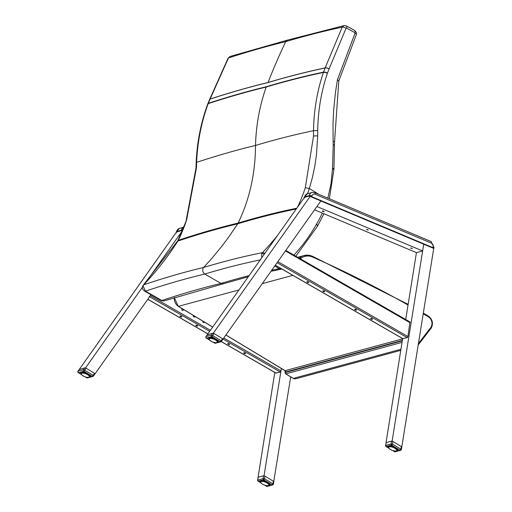 <?xml version="1.0" encoding="UTF-8"?>
<svg xmlns="http://www.w3.org/2000/svg" width="512" height="512" viewBox="0 0 512 512"><rect width="100%" height="100%" fill="white"/><g stroke="black" fill="none" stroke-linecap="round" stroke-linejoin="round"><path stroke-width="0.77" d="M230.099 56.467L287.405 40.128L285.709 41.645A2008.173 795.706 -58.6 0 0 228.493 57.952A3.021 1.069 26.1 0 0 228.083 58.227L230.106 56.467L228.493 57.952L210.093 99.059A1960.403 776.781 121.4 0 1 268.032 82.496L268 82.566A1960.32 776.749 -58.6 0 0 210.067 99.13L208.314 103.322A8.064 6.842 75.1 0 0 208.192 103.635C201.357 122.221 197.498 141.792 196.608 162.362L196.608 162.362A171.187 146.771 -102.7 0 1 196.448 167.827L186.643 219.84A170.784 144.73 -105.1 0 1 178.317 240.32A1813.504 718.573 121.4 0 1 238.144 223.053A8.051 6.822 -105.2 0 1 237.734 223.789A1812.595 718.208 -58.6 0 0 177.894 241.056A346.33 293.446 -105.1 0 1 143.718 284.787A1752.909 694.56 121.4 0 1 203.584 267.475A4.026 3.411 74.8 0 0 202.874 268.595L202.816 271.68L204.352 273.83L221.056 283.418L223.603 283.706M287.405 40.128L344.102 25.6L342.182 27.168A2008.173 795.706 121.4 0 0 285.709 41.645A669.133 566.835 74.8 0 0 270.381 76.576A669.101 566.81 74.8 0 0 268.032 82.496A1960.403 776.781 -58.6 0 1 325.171 67.898L323.533 72.122A8.064 6.822 74.6 0 0 323.411 72.435C317.165 90.861 313.862 110.285 313.517 130.707L313.51 130.707A171.187 143.136 -107.5 0 1 313.504 136.134L305.325 187.712A170.784 144.621 -105.2 0 1 297.434 207.302M209.664 99.373A3.021 0.986 22.2 0 1 209.677 99.341A3.021 0.986 22.2 0 1 210.093 99.059L210.067 99.13A3.021 0.998 22.7 0 0 209.645 99.405L207.891 103.597A3.021 0.998 22.7 0 1 208.314 103.322A1955.526 774.842 121.4 0 1 266.323 86.726A8.051 6.822 74.8 0 0 266.202 87.04A1955.168 774.701 -58.6 0 0 208.192 103.635A3.021 0.941 20.3 0 0 207.77 103.91A3.021 0.941 20.3 0 0 207.757 103.949M296.781 208.224A1813.504 718.573 -58.6 0 0 238.144 223.053A170.515 144.448 -105.2 0 0 242.778 212.64C250.515 193.331 254.726 172.749 255.418 150.886A170.598 144.518 -105.2 0 0 255.501 145.446A1895.091 750.899 121.4 0 1 313.51 130.707L317.709 130.509C318.054 110.451 321.286 91.373 327.405 73.267A3.021 1.088 -161.2 0 0 323.411 72.435A1955.168 774.701 121.4 0 0 266.202 87.04C259.686 105.523 256.115 124.992 255.501 145.446A1895.091 750.899 -58.6 0 0 196.608 162.362L196.16 162.586C197.056 142.048 200.928 122.496 207.77 103.917L207.891 103.597M186.643 219.84L177.894 240.621A3.021 1.152 -154 0 1 178.317 240.32A8.077 6.886 -103.8 0 1 177.894 241.056A3.021 1.274 -147.4 0 0 177.498 241.325M296.243 208.986A1812.595 718.208 121.4 0 0 237.734 223.789L228.736 237.05L221.574 246.598L211.514 258.778L203.584 267.475A1752.909 694.56 -58.6 0 1 262.451 252.64A4.026 3.456 77.7 0 0 261.741 253.709L261.722 257.754M177.875 240.659A3.021 1.152 -154 0 1 177.888 240.621L143.386 284.986A3.021 1.427 -136.5 0 1 143.718 284.787A4.026 3.36 72.2 0 0 143.053 285.843L145.485 291.162L144.384 290.95L161.395 300.685L163.981 300.934L223.334 283.776M161.395 300.685L164.07 300.902M143.053 285.843A3.021 1.088 -157.1 0 0 142.624 286.15L143.386 284.986A3.021 1.427 -136.5 0 0 143.347 285.03M144.384 290.95L142.771 289.318L142.394 288.224L142.624 286.15A3.021 1.088 -157.1 0 0 142.611 286.176M342.182 27.168L325.171 67.898A3.021 1.126 -159.3 0 1 329.12 68.826L346.048 28.282A3.021 1.21 -155.3 0 0 342.182 27.168M277.549 235.398A346.33 293.318 -105.2 0 1 262.451 252.64A3.021 1.427 43.5 0 1 264.749 253.478M280.698 268.358L279.302 268.71L281.85 269.018M334.278 145.152L333.235 144.506L332.512 168.339A3.021 0.742 5.3 0 1 333.939 169.114L334.547 141.766A3.021 0.518 -2 0 1 334.547 141.779M332.512 168.339A11.11 9.299 72.6 0 0 332.474 168.96A3.021 0.653 2.4 0 1 333.907 169.581L333.939 169.114A3.021 0.742 5.3 0 1 333.939 169.139M346.048 28.282L346.586 28.102L354.797 32.595L355.053 33.254A3.021 1.069 18.1 0 1 356.346 34.682A3.021 1.069 18.1 0 1 356.333 34.72M355.053 33.254L337.459 79.616L338.771 81.024L356.346 34.682L356.365 32.538L354.714 30.47M305.325 187.712L309.325 188.518L312.358 177.709L314.726 166.611L316.416 155.27L317.696 135.987A3.021 0.608 -179.1 0 0 313.504 136.134M261.741 253.709A3.021 1.088 22.9 0 1 264.307 254.106M329.37 198.765L333.907 169.581A3.021 0.653 2.4 0 1 333.907 169.606M318.918 194.368L309.325 188.518A173.798 147.226 74.8 0 1 307.507 193.715M312.659 257.088L312.397 256.301A16.096 13.638 74.8 0 0 304.096 255.539A16.096 13.638 74.8 0 0 300.083 257.51A1.005 0.506 53 0 1 301.114 258.221A15.091 12.781 -105.2 0 1 312.659 257.088A1212.096 1026.79 -105.2 0 1 408.032 305.005M297.696 257.274L304.096 255.539L312.397 256.301M423.245 313.786A1212.096 1026.79 -105.2 0 1 428.346 316.8A7.04 5.965 -105.2 0 1 431.014 327.219L431.341 327.917C433.453 323.2 432.454 319.251 428.339 316.077L423.347 313.126M402.355 340.397L285.542 372.026A1.005 0.851 74.8 0 0 285.101 370.675A1.005 0.403 121.1 0 1 284.928 370.662L285.203 372.614A1.005 0.352 21.7 0 1 285.35 372.512L285.542 372.026A1.005 0.352 -158.3 0 0 285.395 372.128A1.005 0.352 -158.3 0 0 285.427 372.307M402.035 342.387L285.792 373.862A1.005 0.403 121.1 0 1 285.619 373.85L293.146 378.387A1.005 0.403 121.1 0 1 293.056 378.24M400.934 349.261L293.318 378.4L285.792 373.862A1.005 0.851 -105.2 0 1 285.35 372.512L402.285 340.845M314.579 209.818L416.435 252.634L405.709 319.494M402.656 338.528L386.022 442.758M416.435 252.634L422.624 250.957L423.712 244.192L392.122 441.107M401.773 447.021L433.766 248.166M322.694 210.944L323.91 211.251M322.733 211.462L322.272 211.078L324.224 211.565L322.733 211.462M366.752 229.466L367.968 229.773M366.47 229.491L368.282 230.086L366.47 229.491M410.81 247.987L412.026 248.294M410.528 248.013L412.339 248.608L410.528 248.013M222.97 339.117L320.851 200.954L316.909 206.522L422.624 250.957M304.128 197.843L207.168 334.874M310.688 195.654L213.325 333.203M307.347 281.664A1.005 0.346 -159.4 0 0 308.435 282.074M306.995 281.67A1.005 0.346 20.6 0 1 308.115 281.894A1.005 0.346 20.6 0 1 308.73 282.483A1.005 0.346 20.6 0 1 307.667 282.458A1.005 0.346 20.6 0 1 306.848 281.779A1.005 0.346 20.6 0 1 306.995 281.67M355.168 309.216A1.005 0.346 -159.4 0 0 356.262 309.626M354.816 309.222A1.005 0.346 20.6 0 1 355.942 309.446A1.005 0.346 20.6 0 1 356.557 310.035A1.005 0.346 20.6 0 1 355.494 310.01A1.005 0.346 20.6 0 1 354.675 309.331A1.005 0.346 20.6 0 1 354.816 309.222M371.11 318.4A1.005 0.346 -159.4 0 0 372.198 318.81M370.758 318.406A1.005 0.346 20.6 0 1 371.885 318.63A1.005 0.346 20.6 0 1 372.499 319.219A1.005 0.346 20.6 0 1 371.437 319.194A1.005 0.346 20.6 0 1 370.618 318.515A1.005 0.346 20.6 0 1 370.758 318.406M323.283 290.848A1.005 0.346 -159.4 0 0 324.378 291.258M322.938 290.854A1.005 0.346 20.6 0 1 324.058 291.078A1.005 0.346 20.6 0 1 324.672 291.667A1.005 0.346 20.6 0 1 323.61 291.642A1.005 0.346 20.6 0 1 322.79 290.963A1.005 0.346 20.6 0 1 322.938 290.854M402.79 338.611L407.232 337.67L407.91 336.55L409.946 321.939L285.824 250.432M281.37 368.422L264.045 475.789M274.797 372.461L258.035 477.485M273.741 481.549L290.714 376.832M142.342 287.341L85.51 367.955M79.194 369.523L176.147 232.506M182.176 231.059L145.92 282.285M95.104 373.741L151.014 294.746L150.355 295.674L210.4 330.266M181.498 316.442A1.005 0.346 20.6 0 1 180.403 316.032M180.051 316.045A1.005 0.346 -159.4 0 0 179.91 316.147A1.005 0.346 -159.4 0 0 180.73 316.826A1.005 0.346 -159.4 0 0 181.792 316.858A1.005 0.346 -159.4 0 0 181.178 316.262A1.005 0.346 -159.4 0 0 180.051 316.045M229.318 343.994A1.005 0.346 20.6 0 1 228.23 343.584M227.878 343.597A1.005 0.346 -159.4 0 0 227.731 343.699A1.005 0.346 -159.4 0 0 228.55 344.378A1.005 0.346 -159.4 0 0 229.613 344.41A1.005 0.346 -159.4 0 0 228.998 343.814A1.005 0.346 -159.4 0 0 227.878 343.597M245.261 353.178A1.005 0.346 20.6 0 1 244.166 352.768M243.821 352.781A1.005 0.346 -159.4 0 0 243.674 352.883A1.005 0.346 -159.4 0 0 244.493 353.562A1.005 0.346 -159.4 0 0 245.555 353.594A1.005 0.346 -159.4 0 0 244.941 352.998A1.005 0.346 -159.4 0 0 243.821 352.781M197.434 325.626A1.005 0.346 20.6 0 1 196.346 325.216M195.994 325.229A1.005 0.346 -159.4 0 0 195.853 325.331A1.005 0.346 -159.4 0 0 196.672 326.01A1.005 0.346 -159.4 0 0 197.734 326.042A1.005 0.346 -159.4 0 0 197.12 325.446A1.005 0.346 -159.4 0 0 195.994 325.229M204.275 322.016A1.005 0.851 -105.2 0 1 203.853 322.586M202.925 321.203A1.005 0.851 74.8 0 0 204.499 322.157M194.746 316.269A1.005 0.851 -105.2 0 1 194.291 317.075M193.453 315.494A1.005 0.851 74.8 0 0 194.451 317.05A1.005 0.851 74.8 0 0 195.021 316.435M183.142 309.274A1.005 0.851 -105.2 0 1 182.733 310.413M182.054 308.621A1.005 0.851 74.8 0 0 182.893 310.394A1.005 0.851 74.8 0 0 183.494 309.485M223.84 338.01L280.966 370.918L280.294 372.045L275.853 372.979M280.966 370.918L281.357 368.506M149.299 296.582L150.355 295.674M304.416 198.131L304.486 197.306L304.147 197.843M431.328 243.091A2.01 0.89 112.8 0 0 431.072 241.517L314.886 192.678L312.09 192.474A5.03 4.262 74.8 0 0 309.248 195.584L309.133 196.051L309.907 196.563L309.133 196.051L304.486 197.306L304.608 196.838A2.01 0.589 -165.9 0 0 304.314 197.05L307.45 193.734A5.03 4.262 -105.2 0 0 304.608 196.838L309.248 195.584A2.01 0.589 14.1 0 1 311.942 196A3.021 2.554 -105.2 0 1 315.142 194.253L431.328 243.091A3.021 2.554 -105.2 0 1 433.12 246.938L432.941 247.648L311.77 196.71A2.01 0.589 -165.9 0 0 309.856 196.25M433.709 248.538L433.862 248.378A2.01 0.589 -165.9 0 0 432.941 247.648L432.762 247.904A1.773 0.518 14.1 0 1 433.389 248.262L311.034 196.832M176.442 232.781L176.512 231.955L176.173 232.493M183.674 227.27A5.03 4.262 74.8 0 0 181.274 230.234L181.158 230.701L181.926 231.213L181.158 230.701L176.512 231.955L176.627 231.488A2.01 0.589 -165.9 0 0 176.339 231.699L179.469 228.384A5.03 4.262 -105.2 0 0 176.627 231.488L181.274 230.234A2.01 0.589 14.1 0 1 182.797 230.291M391.546 441.12L391.091 443.968A1.005 0.851 74.8 0 0 391.59 445.101A1.005 0.403 -58.9 0 0 392.454 444.083L391.091 443.968L385.581 445.517L386.182 442.573L391.546 441.12L392.877 441.472L392.454 444.083L400.909 449.184A1.005 0.403 121.1 0 1 400.045 450.202A1.005 0.851 74.8 0 0 400.653 450.298L395.29 451.75A1.005 0.851 -105.2 0 1 394.675 451.654A1.005 0.403 121.1 0 1 394.509 451.642L394.509 451.642A1.005 0.403 121.1 0 1 394.413 451.494M401.242 449.587L400.909 449.184L401.325 446.573L392.877 441.472M401.325 446.573L401.773 447.072L401.382 449.485A1.005 1.005 0 0 1 400.653 450.298M385.581 445.517A1.005 1.005 0 0 0 386.054 446.541A1.005 0.403 -58.9 0 0 386.227 446.554A1.005 0.851 -105.2 0 1 385.722 445.421L386.182 442.573M395.45 447.494L395.155 448.448L394.733 448.192L395.232 447.366M395.565 447.558L395.277 448.275A4.525 1.594 21.7 0 1 395.603 448.493L395.936 447.789M396.768 448.416L396.454 449.21A4.525 1.594 21.7 0 1 396.64 449.421L396.966 448.602M397.069 448.704L396.435 449.523A4.365 1.536 21.7 0 0 396.275 449.344L396.499 448.198M397.382 449.069L396.986 450.061A4.525 1.594 21.7 0 1 397.011 450.234L396.8 450.317A4.365 1.536 21.7 0 0 396.787 450.17L396.71 449.939A4.365 1.536 21.7 0 0 396.614 449.773L396.806 449.658A4.525 1.594 21.7 0 1 396.915 449.85L397.28 448.934L396.813 449.901M397.594 449.35A5.03 1.773 21.7 0 1 397.664 450.067A5.03 1.773 21.7 0 1 396.947 450.592A5.03 1.773 21.7 0 1 396.89 450.605L396.986 450.419A4.525 1.594 21.7 0 1 396.966 450.458A4.525 1.594 21.7 0 1 396.915 450.56L396.717 450.63A4.365 1.536 21.7 0 0 396.774 450.509L396.858 450.272M396.762 450.643L396.755 450.752A5.114 1.798 21.7 0 0 396.979 450.694A5.114 1.798 21.7 0 0 393.446 446.528A5.114 1.798 21.7 0 0 388.506 447.456A4.525 1.594 21.7 0 0 388.538 447.507L388.627 447.68A4.365 1.536 21.7 0 1 388.608 447.533L388.544 447.155A4.525 1.594 21.7 0 1 388.557 447.11A4.525 1.594 21.7 0 1 388.608 447.014L389.075 445.843M396.666 450.79A4.525 1.594 21.7 0 1 396.646 450.803L396.461 450.867A4.365 1.536 21.7 0 0 396.589 450.778L396.813 450.65M395.61 451.021L395.469 451.078A4.365 1.536 21.7 0 0 395.718 451.066L396.038 451.021A4.365 1.536 21.7 0 0 396.23 450.97L395.91 450.925M395.93 450.989L395.072 451.072A4.365 1.536 21.7 0 1 394.778 451.046L394.893 450.982M393.69 450.771L394.33 450.982A4.365 1.536 21.7 0 1 393.997 450.925L393.619 450.746M393.709 450.739L393.51 450.81A4.365 1.536 21.7 0 1 393.165 450.707L393.69 450.765M392.838 450.483L393.165 450.707L392.659 450.547A4.365 1.536 21.7 0 1 392.307 450.419L391.808 450.214A4.365 1.536 21.7 0 1 391.469 450.061L391.456 449.952M391.469 450.061L390.995 449.83A4.365 1.536 21.7 0 1 390.682 449.658L392.672 450.56M390.643 449.536L390.259 449.402A4.365 1.536 21.7 0 1 389.984 449.222L390.579 449.485M389.331 448.614L389.408 448.768A4.365 1.536 21.7 0 0 389.632 448.954L389.587 448.832M388.723 448.026L388.979 448.326A4.365 1.536 21.7 0 0 389.133 448.506L389.325 448.557M388.64 447.341L388.64 447.341A4.365 1.536 21.7 0 1 388.698 447.226L388.73 446.874A4.525 1.594 21.7 0 1 388.883 446.765L389.267 445.805M388.826 447.072L389.146 445.824L388.826 447.072A4.365 1.536 21.7 0 1 388.954 446.982L389.094 446.675A4.525 1.594 21.7 0 1 389.325 446.611L389.658 445.766M389.184 446.886L389.44 445.779L389.184 446.886A4.365 1.536 21.7 0 1 389.376 446.829L389.626 446.566A4.525 1.594 21.7 0 1 389.92 446.547L390.227 445.773M389.92 445.76L389.696 446.784A4.365 1.536 21.7 0 1 389.946 446.771L390.285 446.56A4.525 1.594 21.7 0 1 390.637 446.586L390.931 445.85M389.786 445.76L389.696 446.784M390.586 445.805L390.336 446.778A4.365 1.536 21.7 0 1 390.637 446.803L391.059 446.643A4.525 1.594 21.7 0 1 391.443 446.72L391.731 446.003M391.347 445.92L391.085 446.867A4.365 1.536 21.7 0 1 391.418 446.925L391.904 446.829A4.525 1.594 21.7 0 1 392.314 446.944L392.595 446.24M392.186 446.118L391.904 447.04A4.365 1.536 21.7 0 1 392.25 447.142L392.787 447.091A4.525 1.594 21.7 0 1 393.203 447.245L393.478 446.547M393.069 446.394L392.755 447.302A4.365 1.536 21.7 0 1 393.107 447.43L393.67 447.437A4.525 1.594 21.7 0 1 394.067 447.616L394.349 446.918M393.952 446.739L393.606 447.635A4.365 1.536 21.7 0 1 393.946 447.789L394.515 447.834A4.525 1.594 21.7 0 1 394.88 448.038L395.162 447.328M394.797 447.13L394.419 448.019A4.365 1.536 21.7 0 1 394.733 448.192L395.155 448.448A4.365 1.536 21.7 0 1 395.424 448.627L395.891 447.763M396.23 447.994L395.936 448.742A4.525 1.594 21.7 0 1 396.198 448.96M213.267 342.266L214.707 343.13A1.005 1.005 0 0 0 215.488 343.238A1.005 0.851 -105.2 0 1 214.88 343.142A1.005 0.403 121.1 0 1 214.707 343.13L214.707 343.13A1.005 0.403 121.1 0 1 214.611 342.982M209.414 339.936L206.253 338.029A1.005 0.403 -58.9 0 0 206.426 338.042A1.005 0.851 -105.2 0 1 206.086 336.499A1.005 0.435 -144.7 0 0 205.952 336.589A1.005 0.435 -144.7 0 0 205.939 336.845M207.238 334.874L212.749 333.216L214.08 333.568L222.528 338.669L222.822 339.296M214.08 333.568L212.659 335.578A1.005 0.435 -144.7 0 0 211.456 335.046A1.005 0.851 74.8 0 0 211.789 336.589A1.005 0.403 -58.9 0 0 212.659 335.578L221.107 340.678A1.005 0.403 121.1 0 1 220.243 341.69A1.005 0.851 74.8 0 0 221.28 341.485A1.005 0.435 -144.7 0 0 221.414 341.395A1.005 0.435 -144.7 0 0 221.107 340.678L222.528 338.669M211.994 341.651L210.797 341.094A4.365 1.536 21.7 0 1 210.522 340.915L209.869 340.307M209.19 339.379L209.51 340.019A4.365 1.536 21.7 0 0 209.67 340.198L209.946 340.461A4.365 1.536 21.7 0 0 210.17 340.646L210.125 340.525M209.056 339.021L209.165 339.373A4.365 1.536 21.7 0 1 209.146 339.226L209.082 338.848A4.525 1.594 21.7 0 1 209.094 338.803A4.525 1.594 21.7 0 1 209.146 338.707L209.114 338.765M209.178 339.034L209.178 339.034A4.365 1.536 21.7 0 1 209.229 338.918L209.267 338.566A4.525 1.594 21.7 0 1 209.421 338.464L209.805 337.498M209.363 338.765L209.683 337.517L209.363 338.765A4.365 1.536 21.7 0 1 209.491 338.675L209.632 338.368A4.525 1.594 21.7 0 1 209.862 338.304L210.195 337.459M209.722 338.579L209.978 337.472L209.722 338.579A4.365 1.536 21.7 0 1 209.914 338.528L210.163 338.259A4.525 1.594 21.7 0 1 210.451 338.246L210.765 337.466M210.483 337.453L210.234 338.477A4.365 1.536 21.7 0 1 210.483 338.464L210.822 338.253A4.525 1.594 21.7 0 1 211.174 338.278L211.469 337.542M211.123 337.498L210.874 338.47A4.365 1.536 21.7 0 1 211.174 338.496L211.597 338.336A4.525 1.594 21.7 0 1 211.981 338.413L212.269 337.696M211.885 337.613L211.622 338.56A4.365 1.536 21.7 0 1 211.949 338.624L212.442 338.522A4.525 1.594 21.7 0 1 212.851 338.637L213.133 337.933M211.597 338.336L211.597 337.562M212.723 337.811L212.442 338.739A4.365 1.536 21.7 0 1 212.787 338.835L213.325 338.79A4.525 1.594 21.7 0 1 213.741 338.938L214.016 338.24M213.606 338.093L213.293 338.995A4.365 1.536 21.7 0 1 213.645 339.123L214.208 339.13A4.525 1.594 21.7 0 1 214.605 339.309L214.886 338.611M214.483 338.432L214.144 339.328A4.365 1.536 21.7 0 1 214.483 339.482L215.053 339.526A4.525 1.594 21.7 0 1 215.418 339.731L215.699 339.021M215.334 338.829L214.957 339.712A4.365 1.536 21.7 0 1 215.27 339.885L215.814 339.974A4.525 1.594 21.7 0 1 216.141 340.186L216.429 339.456M216.102 339.251L215.693 340.141A4.365 1.536 21.7 0 1 215.962 340.326L216.141 340.186M216.768 339.693L216.474 340.435A4.525 1.594 21.7 0 1 216.73 340.653L217.037 339.891M217.306 340.115L216.992 340.902A4.525 1.594 21.7 0 1 217.178 341.114L216.973 341.216A4.365 1.536 21.7 0 0 216.813 341.037L216.73 340.653M217.69 340.486L217.344 341.35A4.525 1.594 21.7 0 1 217.453 341.542L217.242 341.638A4.365 1.536 21.7 0 0 217.152 341.466L217.504 340.294M217.92 340.762L217.523 341.76A4.525 1.594 21.7 0 1 217.549 341.933L217.338 342.01A4.365 1.536 21.7 0 0 217.325 341.862L217.818 340.627L217.35 341.594M217.254 342.266L218.01 340.89L217.523 342.112A4.525 1.594 21.7 0 1 217.504 342.157A4.525 1.594 21.7 0 1 217.453 342.253L217.254 342.323A4.365 1.536 21.7 0 0 217.312 342.202L217.978 340.845L217.549 341.933M217.299 342.336L216.934 342.49M209.408 339.84L206.426 338.042L211.789 336.589L220.243 341.69L217.21 342.509A4.525 1.594 21.7 0 1 217.184 342.496L216.998 342.56A4.365 1.536 21.7 0 0 217.126 342.47L217.338 342.381M216.448 342.624L216.576 342.726A4.365 1.536 21.7 0 0 216.768 342.662L216.256 342.758A4.365 1.536 21.7 0 1 216.006 342.778L216.147 342.714M214.246 342.432L214.534 342.618A4.365 1.536 21.7 0 0 214.867 342.682L215.776 342.707M215.424 342.675L214.867 342.682M215.072 342.605L212.845 342.112A4.365 1.536 21.7 0 0 213.197 342.24L213.702 342.406A4.365 1.536 21.7 0 0 214.048 342.502L214.157 342.438M212.346 341.914L212.346 341.914A4.365 1.536 21.7 0 1 212.006 341.76L212.346 341.92M212.006 341.76L211.533 341.523A4.365 1.536 21.7 0 1 211.219 341.35L211.123 341.165M211.181 341.229L210.426 340.717M210.17 340.646L210.522 340.915M263.571 475.776L263.117 478.618A1.005 0.851 74.8 0 0 263.622 479.75A1.005 0.403 -58.9 0 0 264.486 478.733L263.117 478.618L257.606 480.166L258.208 477.229L263.571 475.776L264.902 476.122L264.486 478.733L272.934 483.834A1.005 0.403 121.1 0 1 272.07 484.851A1.005 0.851 74.8 0 0 272.685 484.947L267.315 486.4A1.005 0.851 -105.2 0 1 266.707 486.304A1.005 0.403 121.1 0 1 266.534 486.291L266.534 486.291A1.005 0.403 121.1 0 1 266.438 486.144M273.267 484.237L272.934 483.834L273.357 481.222L264.902 476.122M273.357 481.222L273.798 481.728L273.414 484.134A1.005 1.005 0 0 1 272.685 484.947M257.606 480.166A1.005 1.005 0 0 0 258.08 481.19A1.005 0.403 -58.9 0 0 258.253 481.203A1.005 0.851 -105.2 0 1 257.754 480.07L258.208 477.229M267.482 482.144L267.181 483.098L266.758 482.842L267.258 482.016M267.59 482.208L267.309 482.931A4.525 1.594 21.7 0 1 267.629 483.142L267.917 482.413M268.794 483.072L268.48 483.859A4.525 1.594 21.7 0 1 268.666 484.07L268.614 484.128M269.094 483.354L268.467 484.173A4.365 1.536 21.7 0 0 268.307 483.994L268.525 482.848M269.414 483.718L269.018 484.717A4.525 1.594 21.7 0 1 269.037 484.89L268.832 484.966A4.365 1.536 21.7 0 0 268.813 484.819L268.736 484.595A4.365 1.536 21.7 0 0 268.646 484.422L268.838 484.307A4.525 1.594 21.7 0 1 268.941 484.499L269.306 483.584L268.838 484.55M269.619 484.006A5.03 1.773 21.7 0 1 269.696 484.717A5.03 1.773 21.7 0 1 268.973 485.242A5.03 1.773 21.7 0 1 268.915 485.254L269.011 485.069A4.525 1.594 21.7 0 1 268.998 485.114A4.525 1.594 21.7 0 1 268.947 485.21L268.749 485.28A4.365 1.536 21.7 0 0 268.8 485.158L268.883 484.922M268.787 485.293L268.422 485.446M268.691 485.44A4.525 1.594 21.7 0 1 268.672 485.453L268.486 485.517A4.365 1.536 21.7 0 0 268.614 485.427L268.826 485.344M268.486 485.517L268.256 485.619A4.365 1.536 21.7 0 1 268.064 485.67L267.744 485.715A4.365 1.536 21.7 0 1 267.494 485.734L267.635 485.67M266.918 485.632L266.355 485.638A4.365 1.536 21.7 0 1 266.029 485.574L265.645 485.395M264.87 485.133L266.355 485.638M265.734 485.389L265.536 485.459A4.365 1.536 21.7 0 1 265.19 485.363L263.834 484.87A4.365 1.536 21.7 0 1 263.494 484.717L264.333 485.069A4.365 1.536 21.7 0 0 264.685 485.197L264.685 485.197M263.482 484.608L263.021 484.48A4.365 1.536 21.7 0 1 262.707 484.307L263.494 484.717M262.669 484.186L262.285 484.051A4.365 1.536 21.7 0 1 262.016 483.872L262.611 484.134M261.357 483.264L261.434 483.418A4.365 1.536 21.7 0 0 261.658 483.603L261.619 483.482M260.678 482.336L261.005 482.976A4.365 1.536 21.7 0 0 261.165 483.155L261.35 483.213M260.966 482.739L260.563 482.157A4.525 1.594 21.7 0 1 260.557 482.118A5.114 1.798 21.7 0 1 265.472 481.178A5.114 1.798 21.7 0 1 269.005 485.35A5.114 1.798 21.7 0 1 268.794 485.395M260.634 482.355L260.653 482.33A4.365 1.536 21.7 0 1 260.64 482.182L260.57 481.805A4.525 1.594 21.7 0 1 260.582 481.76A4.525 1.594 21.7 0 1 260.634 481.664L260.602 481.722M260.666 481.99L260.666 481.99A4.365 1.536 21.7 0 1 260.723 481.875L260.762 481.523A4.525 1.594 21.7 0 1 260.909 481.421L261.293 480.454M260.851 481.722L261.171 480.474L260.851 481.722A4.365 1.536 21.7 0 1 260.979 481.632L261.126 481.325A4.525 1.594 21.7 0 1 261.35 481.261L261.69 480.416M261.158 481.427L261.472 480.429L261.21 481.536A4.365 1.536 21.7 0 1 261.402 481.485L261.651 481.216A4.525 1.594 21.7 0 1 261.946 481.203L262.253 480.422M261.952 480.41L261.722 481.434A4.365 1.536 21.7 0 1 261.971 481.421L262.317 481.21A4.525 1.594 21.7 0 1 262.662 481.235L262.957 480.499M262.618 480.454L262.368 481.427A4.365 1.536 21.7 0 1 262.662 481.453L263.085 481.293A4.525 1.594 21.7 0 1 263.475 481.37L263.757 480.653M263.373 480.57L263.11 481.517A4.365 1.536 21.7 0 1 263.443 481.581L263.93 481.478A4.525 1.594 21.7 0 1 264.339 481.594L264.621 480.89M263.085 481.293L263.091 480.518M264.211 480.768L263.93 481.696A4.365 1.536 21.7 0 1 264.275 481.792L264.813 481.747A4.525 1.594 21.7 0 1 265.229 481.894L265.504 481.197M265.094 481.05L264.781 481.952A4.365 1.536 21.7 0 1 265.133 482.08L265.696 482.086A4.525 1.594 21.7 0 1 266.099 482.266L266.374 481.568M265.978 481.389L265.632 482.285A4.365 1.536 21.7 0 1 265.971 482.438L266.541 482.49A4.525 1.594 21.7 0 1 266.912 482.688L267.194 481.978M266.822 481.786L266.445 482.669A4.365 1.536 21.7 0 1 266.758 482.842L267.181 483.098A4.365 1.536 21.7 0 1 267.456 483.283L267.629 483.142M268.262 482.65L267.962 483.392A4.525 1.594 21.7 0 1 268.224 483.61M85.299 376.915L86.733 377.779A1.005 1.005 0 0 0 87.514 377.888A1.005 0.851 -105.2 0 1 86.906 377.792A1.005 0.403 121.1 0 1 86.733 377.779L86.733 377.779A1.005 0.403 121.1 0 1 86.643 377.632M81.446 374.586L78.278 372.678A1.005 0.403 -58.9 0 0 78.451 372.691A1.005 0.851 -105.2 0 1 78.112 371.149A1.005 0.435 -144.7 0 0 77.978 371.238A1.005 0.435 -144.7 0 0 77.965 371.494M79.264 369.523L84.774 367.866L86.106 368.218L94.554 373.318L94.854 373.952M86.106 368.218L84.685 370.227A1.005 0.435 -144.7 0 0 83.482 369.696A1.005 0.851 74.8 0 0 83.821 371.238A1.005 0.403 -58.9 0 0 84.685 370.227L93.133 375.328A1.005 0.403 121.1 0 1 92.269 376.339A1.005 0.851 74.8 0 0 93.306 376.134A1.005 0.435 -144.7 0 0 93.44 376.045A1.005 0.435 -144.7 0 0 93.133 375.328L94.554 373.318M84.019 376.301L84.032 376.41A4.365 1.536 21.7 0 0 84.371 376.563L82.822 375.744A4.365 1.536 21.7 0 1 82.554 375.565L81.894 374.957M81.28 374.259L81.542 374.669A4.365 1.536 21.7 0 0 81.702 374.848L81.971 375.117A4.365 1.536 21.7 0 0 82.195 375.302L82.15 375.174M81.216 374.035L81.504 374.432M81.363 374.419A4.365 1.536 21.7 0 1 81.274 374.253L81.19 374.029A4.365 1.536 21.7 0 1 81.178 373.882L81.107 373.498A4.525 1.594 21.7 0 1 81.12 373.453A4.525 1.594 21.7 0 1 81.171 373.357L81.139 373.414M81.203 373.69L81.203 373.69A4.365 1.536 21.7 0 1 81.261 373.568L81.293 373.216A4.525 1.594 21.7 0 1 81.446 373.114L81.83 372.147M81.715 372.166L81.389 373.414A4.365 1.536 21.7 0 1 81.517 373.331L81.664 373.018A4.525 1.594 21.7 0 1 81.888 372.954L82.227 372.109M81.709 372.166L81.389 373.414M81.696 373.12L82.01 372.128L81.747 373.229A4.365 1.536 21.7 0 1 81.939 373.178L82.189 372.909A4.525 1.594 21.7 0 1 82.483 372.896L82.79 372.115M82.259 373.126L82.509 372.102L82.259 373.126A4.365 1.536 21.7 0 1 82.509 373.114L82.854 372.902A4.525 1.594 21.7 0 1 83.2 372.928L83.494 372.192M83.155 372.147L82.906 373.12A4.365 1.536 21.7 0 1 83.2 373.146L83.622 372.992A4.525 1.594 21.7 0 1 84.013 373.062L84.294 372.346M83.91 372.262L83.648 373.21A4.365 1.536 21.7 0 1 83.981 373.274L84.467 373.171A4.525 1.594 21.7 0 1 84.877 373.286L85.158 372.582M84.749 372.467L84.467 373.389A4.365 1.536 21.7 0 1 84.813 373.485L85.35 373.44A4.525 1.594 21.7 0 1 85.766 373.587L86.042 372.89M85.632 372.742L85.318 373.645A4.365 1.536 21.7 0 1 85.67 373.773L86.234 373.779A4.525 1.594 21.7 0 1 86.637 373.958L86.912 373.261M86.515 373.082L86.17 373.978A4.365 1.536 21.7 0 1 86.509 374.131L87.078 374.182A4.525 1.594 21.7 0 1 87.443 374.381L87.731 373.67M87.36 373.478L86.982 374.368A4.365 1.536 21.7 0 1 87.296 374.534L87.846 374.624A4.525 1.594 21.7 0 1 88.166 374.835L88.454 374.106M88.128 373.901L87.718 374.79A4.365 1.536 21.7 0 1 87.994 374.976L88.166 374.835M88.8 374.342L88.499 375.085A4.525 1.594 21.7 0 1 88.762 375.302L89.062 374.541M89.331 374.765L89.018 375.552A4.525 1.594 21.7 0 1 89.203 375.763L89.005 375.872A4.365 1.536 21.7 0 0 88.845 375.686L88.762 375.302M89.715 375.136L89.376 376A4.525 1.594 21.7 0 1 89.478 376.198L89.274 376.288A4.365 1.536 21.7 0 0 89.184 376.122L89.53 374.944L89.152 375.827M89.952 375.411L89.555 376.41A4.525 1.594 21.7 0 1 89.574 376.582L89.37 376.659A4.365 1.536 21.7 0 0 89.35 376.512L89.843 375.277M89.229 377.133A4.525 1.594 21.7 0 1 89.21 377.146L89.024 377.21A4.365 1.536 21.7 0 0 89.152 377.12L90.035 375.539L89.549 376.762A4.525 1.594 21.7 0 1 89.53 376.806A4.525 1.594 21.7 0 1 89.485 376.902L89.286 376.973A4.365 1.536 21.7 0 0 89.338 376.851L89.421 376.614M88.474 377.274L88.608 377.376A4.365 1.536 21.7 0 0 88.794 377.312L88.173 377.363M88.026 377.434L88.032 377.427A4.365 1.536 21.7 0 0 88.282 377.408L88.467 377.35M87.456 377.331L87.341 377.395A4.365 1.536 21.7 0 0 87.642 377.414L87.802 377.357M87.846 377.344L86.893 377.331A4.365 1.536 21.7 0 1 86.566 377.267L86.182 377.088M86.253 377.114L86.893 377.331M86.272 377.082L86.074 377.152A4.365 1.536 21.7 0 1 85.728 377.056L86.259 377.114M85.773 376.973L84.87 376.762A4.365 1.536 21.7 0 0 85.222 376.89L85.773 376.973M84.032 376.41L83.558 376.173A4.365 1.536 21.7 0 1 83.245 376L83.149 375.814M83.206 375.878L82.451 375.373M82.195 375.302L82.554 375.565M260.192 259.917A1747.443 692.397 121.4 0 0 204.704 274.061A1747.443 692.397 -58.6 0 0 145.485 291.162L161.837 300.512A1748.019 692.621 121.4 0 1 221.056 283.418A1748.019 692.621 -58.6 0 1 249.088 275.61M186.227 220.109L196 168.058A3.021 0.474 2.5 0 1 195.994 168.058A3.021 0.474 2.5 0 1 196.448 167.827M268 82.566A1960.32 776.749 121.4 0 1 325.139 67.974A3.021 1.139 -158.8 0 1 329.088 68.922A11.117 9.299 72.6 0 0 329.12 68.826M327.405 73.267A5.056 4.23 -107.4 0 1 327.475 73.069A3.021 1.139 -158.8 0 0 323.533 72.122A1955.526 774.842 -58.6 0 0 266.323 86.726M274.739 266.099L279.302 268.71A1748.019 692.621 -58.6 0 0 271.789 270.272M322.31 213.069A119.616 101.331 -105.2 0 1 316.493 224.205A3.021 1.242 30.9 0 1 317.53 226.17A3.021 1.242 30.9 0 1 317.485 226.234M327.475 73.069L329.088 68.922M346.586 28.102A3.021 1.248 -61.3 0 0 346.458 25.946A3.021 1.248 -61.3 0 0 346.413 25.926M354.797 32.595A3.021 1.248 -61.3 0 0 354.669 30.445L346.458 25.946L344.102 25.6M317.696 135.987A174.195 145.747 72.6 0 0 317.709 130.509M337.459 79.616L335.43 92.595L333.658 110.157L333.024 123.475L333.114 141.376A3.021 0.518 -2 0 1 334.547 141.766L338.797 80.947M333.114 141.376A265.549 222.176 72.6 0 0 333.235 144.506M332.474 168.96L330.995 183.814L327.853 198.125M316.493 224.205A11.085 9.395 74.8 0 0 316.378 224.39A3.021 1.222 29.7 0 1 317.453 226.304A3.021 1.222 29.7 0 1 317.427 226.342M316.378 224.39A192.032 162.675 -105.2 0 1 293.92 255.098M428.346 316.8L428.173 316.064M431.014 327.219L418.477 343.494M298.746 257.875L299.68 257.818A1.005 0.506 53 0 1 300.71 258.528L301.114 258.221M300.352 258.803A15.091 12.781 -105.2 0 1 300.71 258.528M298.976 258.01L299.68 257.818A16.096 13.638 74.8 0 0 299.245 258.163M295.763 378.784A4.026 3.411 -105.2 0 1 293.318 378.4A1.005 0.403 121.1 0 1 293.146 378.387L295.763 378.784L400.755 350.355M225.92 335.072L284.928 370.662A1.005 0.403 121.1 0 1 284.838 370.515M212.704 327.008L178.413 306.33A1.005 0.403 121.1 0 1 178.24 306.317A1.005 0.403 121.1 0 1 178.144 306.163M402.598 338.854L285.101 370.675L225.965 335.008M238.938 289.946L178.413 306.33A8.051 6.816 -105.2 0 1 174.362 297.523M292.838 275.347L262.349 283.603M407.91 336.55L277.888 261.645M277.133 262.72L407.232 337.67M403.104 338.79L275.373 265.203M285.466 250.95L410.118 322.765M147.84 299.232L207.878 333.824M221.286 341.542L276.166 373.158M280.294 372.045L223.078 339.085M209.638 331.341L149.6 296.749M310.035 196.576A1.773 0.518 14.1 0 1 311.584 196.966L311.942 196M311.584 196.966L432.762 247.904M433.67 248.608L434.035 247.706A2.01 0.589 -165.9 0 0 433.12 246.938M314.886 192.678A2.01 0.89 112.8 0 1 315.142 194.253M182.227 230.938A2.01 0.589 -165.9 0 0 181.882 230.899M388.87 448.147L386.227 446.554L391.59 445.101L400.045 450.202L394.675 451.654L392.902 450.579M388.531 447.29A5.03 1.773 21.7 0 1 388.32 446.342A5.03 1.773 21.7 0 1 388.864 445.875M395.424 448.627L395.782 448.896A4.365 1.536 21.7 0 1 396.006 449.082M389.306 448.57L389.984 449.222M394.33 450.982L394.778 451.046M396.666 448.333L396.186 449.05M397.152 448.794L396.595 449.517M388.608 447.706L388.582 447.315M388.666 447.296L389.062 445.843L388.576 447.066M397.318 448.979L396.838 449.952M389.082 446.797L389.376 445.786M390.234 446.624L390.362 445.779M390.989 446.675L391.059 445.869M392.109 446.099L391.565 446.771L391.859 446.035M392.973 446.362L392.422 447.002L392.71 446.278M393.843 446.694L393.299 447.309L393.587 446.586M394.682 447.078L394.394 447.802L394.438 446.957M396.122 447.917L395.629 448.57M395.936 447.795L395.603 448.493M216.179 342.79L214.88 343.142L213.44 342.278M209.043 339.149A5.114 1.798 21.7 0 1 209.491 337.542A5.114 1.798 21.7 0 1 216.282 339.354A5.114 1.798 21.7 0 1 217.299 342.438M212.749 333.216L211.456 335.046L206.086 336.499L207.379 334.669M218.131 341.05A5.03 1.773 21.7 0 1 218.202 341.76A5.03 1.773 21.7 0 1 217.427 342.298M209.069 338.982A5.03 1.773 21.7 0 1 208.858 338.035A5.03 1.773 21.7 0 1 209.402 337.568M216.467 342.682L215.61 342.765A4.365 1.536 21.7 0 1 215.315 342.739M215.962 340.326L216.32 340.589A4.365 1.536 21.7 0 1 216.544 340.774M209.248 339.36L209.478 339.782M209.619 338.49L209.914 337.485M210.125 338.355L210.323 337.453M210.131 338.272L210.458 337.453L210.15 338.336M210.765 338.317L210.893 337.472M211.091 337.491L210.79 338.253M212.646 337.792L212.352 338.528L212.397 337.728M213.51 338.054L213.222 338.778L213.248 337.971M214.381 338.387L214.093 339.104L214.118 338.285M215.219 338.771L214.688 339.373L214.976 338.65M215.987 339.187L215.693 339.923L215.77 339.059M216.659 339.616L216.16 340.262M217.203 340.026L216.723 340.742M217.606 340.397L217.133 341.21M217.856 340.672L217.376 341.645M261.37 483.194L258.253 481.203L263.622 479.75L272.07 484.851L266.707 486.304L264.928 485.235M260.557 481.939A5.03 1.773 21.7 0 1 260.346 480.992A5.03 1.773 21.7 0 1 260.89 480.525M267.456 483.283L267.808 483.546A4.365 1.536 21.7 0 1 268.032 483.731M261.338 483.219L262.016 483.872M267.955 485.638L267.104 485.722A4.365 1.536 21.7 0 1 266.803 485.696M268.698 482.982L268.211 483.699M268.154 483.738L268.55 482.861M269.184 483.443L268.621 484.166M260.608 481.965L260.736 482.317M269.344 483.629L268.864 484.602M261.107 481.446L261.402 480.442M261.613 481.312L261.811 480.41M262.259 481.274L262.387 480.429M262.266 481.222L262.579 480.448L262.272 481.338M264.134 480.749L263.59 481.421L263.885 480.685M264.998 481.011L264.448 481.651L264.742 480.928M265.869 481.344L265.581 482.067L265.613 481.242M266.707 481.728L266.419 482.451L266.464 481.606M268.154 482.573L267.654 483.219M88.205 377.44L86.906 377.792L85.466 376.928M81.434 374.49L78.451 372.691L83.821 371.238L92.269 376.339L89.235 377.165M81.075 373.798A5.114 1.798 21.7 0 1 81.517 372.198A5.114 1.798 21.7 0 1 88.307 374.003A5.114 1.798 21.7 0 1 89.331 377.088M84.774 367.866L83.482 369.696L78.112 371.149L79.411 369.318M90.157 375.699A5.03 1.773 21.7 0 1 90.234 376.41A5.03 1.773 21.7 0 1 89.453 376.947M81.094 373.638A5.03 1.773 21.7 0 1 80.883 372.685A5.03 1.773 21.7 0 1 81.427 372.224M87.994 374.976L88.346 375.238A4.365 1.536 21.7 0 1 88.57 375.424M81.626 372.186L81.274 374.016M89.363 377.037L88.96 377.139M81.645 373.139L81.939 372.134M82.15 373.005L82.349 372.102M82.797 372.966L82.925 372.122M83.123 372.141L82.816 372.902M83.552 373.018L83.629 372.211M83.853 372.256L83.558 372.998L83.853 372.256M84.672 372.442L84.128 373.114L84.422 372.378M85.536 372.71L84.986 373.344L85.274 372.621M86.406 373.037L86.118 373.76L86.15 372.934M87.245 373.421L86.714 374.022L87.002 373.299M88.019 373.837L87.718 374.579L87.795 373.709M88.685 374.266L88.192 374.912M89.235 374.675L88.749 375.392M89.632 375.046L89.158 375.859M89.882 375.328L89.402 376.294M228.083 58.227L209.645 99.405M196.16 162.586L196 168.058M281.715 269.043L271.066 271.29M248.262 276.774L223.501 283.731M323.949 213.754L317.555 226.131M295.84 256.205L317.53 226.17M312.557 256.307L408.141 304.346M418.253 344.902L431.328 327.936M212.659 327.072L178.24 306.317L174.227 297.568M285.203 372.614A1.005 1.005 0 0 0 285.619 373.85M275.328 265.267L402.925 338.771M275.981 373.139L221.229 341.594M207.84 333.882L147.795 299.296M304.301 198.118L304.314 197.05M431.072 241.517L434.035 247.706M312.09 192.474L307.45 193.734M176.326 232.768L176.339 231.699M183.686 227.238L179.469 228.384M395.29 451.75A1.005 1.005 0 0 1 394.509 451.642L392.73 450.566M388.877 448.243L386.054 446.541M388.32 446.342L391.661 445.984C396.474 447.994 398.477 449.35 397.664 450.067M396.582 449.478L396.979 448.614M396.397 450.797L396.755 450.752M395.283 451.002L394.534 450.899M389.338 448.544L388.877 448.122M206.253 338.029A1.005 1.005 0 0 1 205.952 336.589L207.258 334.746M215.488 343.238L220.858 341.786A1.005 1.005 0 0 0 221.414 341.395L222.95 339.226M208.858 338.035L210.221 337.459L212.909 337.869L216.122 339.264L217.741 340.538L218.202 341.76M209.414 339.814L209.875 340.237M209.6 337.536L209.203 338.995M211.085 337.491L210.778 338.381M217.517 340.307L217.12 341.171M267.315 486.4A1.005 1.005 0 0 1 266.534 486.291L264.762 485.222M260.909 482.893L258.08 481.19M260.346 480.992L263.686 480.64C268.499 482.643 270.502 484 269.696 484.717M268.243 483.648L268.557 482.867M261.088 480.493L260.698 481.952M268.474 485.523L267.936 485.581M267.309 485.651L266.56 485.549M78.278 372.678A1.005 1.005 0 0 1 77.978 371.238L79.283 369.395M87.514 377.888L92.883 376.435A1.005 1.005 0 0 0 93.44 376.045L94.976 373.875M80.883 372.685L82.246 372.109L84.934 372.518L88.147 373.914L89.766 375.187L90.234 376.41M81.44 374.47L81.907 374.886M82.49 372.102L82.176 372.986M83.117 372.141L82.803 373.03M89.85 375.283L89.376 376.243"/></g></svg>
